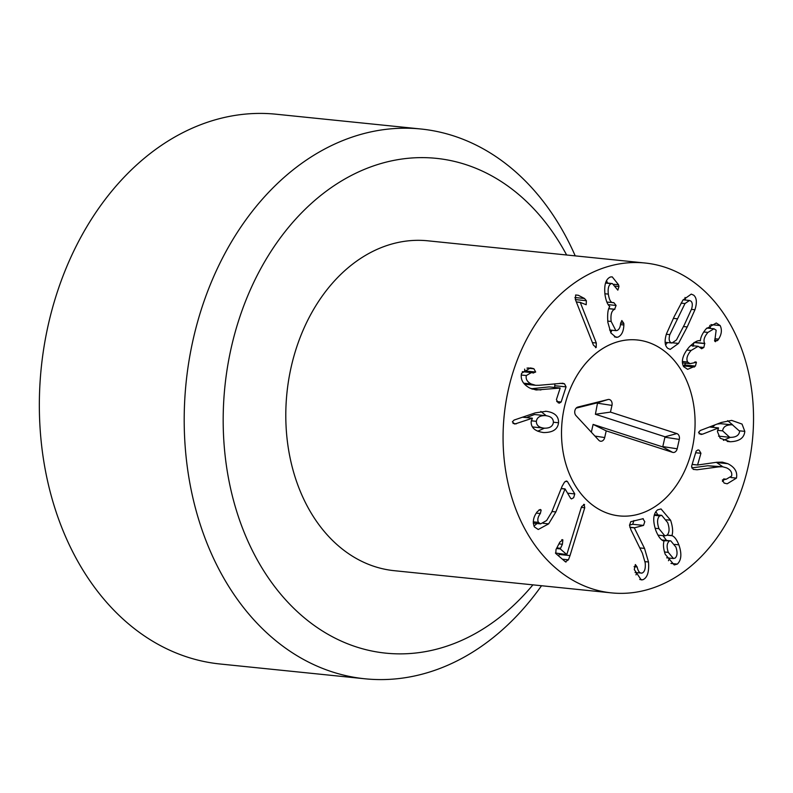 <?xml version="1.0" encoding="UTF-8"?>
<svg xmlns="http://www.w3.org/2000/svg" width="793" height="793" viewBox="0 0 793 793"><rect width="100%" height="100%" fill="white"/><g stroke="black" fill="none" stroke-linecap="round" stroke-linejoin="round"><path stroke-width="1.19" d="M596.197 347.473L593.412 345.143L575.49 299.813L575.619 294.996L578.305 295.264L584.491 298.495L586.374 300.716L586.196 304.74L580.268 302.411L596.296 342.992L596.197 347.473L595.533 347.671M580.268 302.411L576.362 302.014M580.347 302.351L576.333 301.945M586.374 300.716L575.51 299.605L575.183 298.921M575.807 300.616L575.51 299.605M584.491 298.495L574.885 297.514M623.794 323.346L623.863 324.961C623.615 331.454 621.583 335.538 617.757 337.203L616.042 337.342L610.897 332.991L607.854 322.335C607.269 314.137 607.904 308.903 609.777 306.623L609.758 306.455C607.577 304.74 605.991 300.834 605 294.718C603.969 284.915 605.783 279.007 610.432 276.995L612.216 276.856L618.56 284.776L618.956 286.531L617.826 290.139L612.355 283.557L611.334 283.646C608.697 284.717 607.686 288.206 608.33 294.114C609.272 300.369 611.116 303.213 613.851 302.639L616.082 305.444L614.634 309.32C611.601 310.539 610.441 314.583 611.155 321.443L615.874 330.641L616.895 330.552C619.085 329.7 620.314 327.34 620.582 323.455L621.841 320.521L623.794 323.346L620.641 323.019M623.863 324.961L620.453 324.615M614.634 309.32L608.746 308.715M616.082 305.444L608.231 304.641M608.33 294.114L604.89 293.757M606.873 302.103L613.851 302.639M611.334 283.646L605.555 283.051M618.956 286.531L615.239 286.154M618.56 284.776L613.901 284.3M607.507 283.061L606.526 280.534M617.757 337.203L614.436 336.866M610.788 332.782L611.879 330.225M731.453 424.8C726.081 424.87 723.137 426.882 722.611 430.857L729.689 437.29L730.73 437.359C736.132 437.27 739.106 435.238 739.651 431.253L732.504 424.879L720.589 423.69L717.1 424.067M732.504 424.879L720.589 423.69M714.959 424.889L712.441 427.298M722.611 430.857L717.576 430.341M718.508 436.14L729.689 437.29M702.648 434.148L700.972 434.455L698.554 432.373L700.278 430.5L721.253 422.481L731.661 420.399L742.03 424.077L744.805 431.372C744.201 437.944 739.334 441.404 730.214 441.751L720.213 438.251L717.407 431.541L718.537 427.913L702.648 434.148L699.099 433.791M718.537 427.913L709.457 426.991M730.214 441.751L727.211 441.443M744.805 431.372L739.661 430.847M723.434 440.353L730.393 437.339M732.702 424.899L727.647 420.667M697.057 469.773L693.251 469.397L691.565 466.383L696.155 451.098L698.038 449.899L699.139 450.216L700.943 453.279L697.562 465.015L716.674 462.279L722.304 462.131L727.796 463.687C734.774 467.166 737.659 471.974 736.449 478.11L727.191 483.789L724.148 483.086L722.364 479.963L726.299 479.2L731.602 476.078C732.345 472.578 730.68 469.843 726.586 467.87L722.611 466.75L718.666 466.869L697.057 469.773L693.201 469.377M691.684 467.92L707.802 465.759L722.611 466.75M736.449 478.11L730.898 477.545M722.423 481.44L724.703 479.031M722.8 466.77L716.366 462.319M697.562 465.015L692.14 464.46M697.443 464.956L692.15 464.42M669.034 541.332C666.784 543.512 666.536 547.19 668.291 552.374L673.445 558.51L675.14 558.074C677.381 555.933 677.628 552.265 675.914 547.091L670.769 540.876L663.007 540.717M668.291 552.374L664.484 551.978M659.756 515.876C657.169 518.225 656.901 522.488 658.953 528.673L664.851 535.84L666.844 535.325C669.461 532.955 669.748 528.723 667.686 522.617L661.739 515.351L659.756 515.876L654.225 515.311M658.953 528.673L655.107 528.287M670.591 520.228C672.712 526.641 673.168 531.746 671.949 535.543L672.008 535.701C674.446 536.514 676.726 539.567 678.867 544.841C681.94 553.722 681.425 560.136 677.331 564.091L674.219 564.943L665.218 554.307C663.424 548.796 663.007 544.444 663.989 541.262L663.929 541.104C660.995 540.182 658.289 536.643 655.831 530.458C652.57 520.515 653.145 513.656 657.566 509.869L661.015 508.937L670.591 520.228L666.437 519.802M677.331 564.091L670.937 563.436M678.867 544.841L674.714 544.414M668.469 560.73L669.49 558.113M672.008 535.701L667.012 535.186M666.566 540.449L662.928 535.652M671.949 535.543L667.171 535.057M657.912 514.964L655.821 511.654M642.885 518.691L644.778 521.655L643.549 525.402L634.311 527.86L644.531 548.399L648.496 561.989C649.269 571.912 647.366 577.839 642.776 579.772L641.2 579.881L634.291 569.582L635.352 564.537L637.156 567.005C638.107 571.416 639.723 573.438 641.983 573.091C644.63 572.05 645.7 568.64 645.205 562.861L642.38 553.187L630.941 529.863L629.513 525.263L630.762 521.695L643.232 518.662M637.156 567.005L634.063 566.688M635.064 572.526L641.983 573.091M642.776 579.772L639.763 579.465M635.966 574.875L636.799 572.705M634.311 527.86L629.939 527.414M634.291 527.692L629.89 527.246M629.493 525.085L632.685 524.292L633.914 520.555M584.094 504.348L584.748 507.748L570.018 555.576L568.432 559.808L565.389 561.791L555.794 553.494L556.012 549.499L559.878 542.055L562.871 539.884L562.415 544.246L560.255 548.905L566.807 554.575L581.17 507.857L581.755 506.44L584.56 504.536L583.579 504.437M566.807 554.575L555.427 553.018M562.346 539.636L561.751 539.765M568.432 559.808L562.376 559.194M566.014 562.059L565.389 561.791M558.668 555.992L559.352 553.811M584.748 507.748L581.348 507.401M540.33 513.507C537.842 516.986 537.208 519.94 538.437 522.369L540.628 523.876L546.615 520.535L551.759 512.03L562.138 486.218L564.537 482.075L566.569 480.994L567.451 481.579L574.766 493.92L573.646 497.717L571.466 498.916L570.633 498.321L565.042 488.894L555.863 511.921L548.637 523.856L538.259 529.496L534.373 526.899C532.371 521.873 533.372 516.778 537.367 511.594L540.291 509.473L541.163 510.087L540.33 513.507L536.346 513.101M538.437 522.369L533.243 521.834M533.967 526.096L537.03 523.509M564.933 489.013L561.166 488.627M565.042 488.894L561.216 488.508M567.451 481.579L565.369 481.361M532.995 368.467L533.957 368.824L535.671 372.026L533.045 372.908L531.369 372.591L526.354 375.535C525.531 379.014 527.137 381.82 531.171 383.961L535.662 385.309L539.042 385.289L562.643 383.247L564.467 383.782L566.073 386.875L561.147 402.001L559.333 403.141L558.143 402.755L556.408 399.613L560.175 388.064L536.157 389.987L529.863 388.104C522.984 384.337 520.218 379.401 521.566 373.305L530.428 367.942L532.995 368.467L527.88 367.942M535.662 385.309L524.56 384.179M526.354 375.535L521.209 375.01M533.639 373.007L533.045 372.908M523.876 371.818L524.807 370.916L524.629 369.112M531.231 388.739L549.192 386.895L560.056 388.005M554.664 387.45L554.902 383.802M566.073 386.875L555.209 385.765M532.43 426.941L544.345 428.17C549.737 428.309 552.751 426.386 553.395 422.421C553.395 418.436 550.719 416.166 545.356 415.631L534.492 414.521L526.354 417.604M535.275 414.6L545.356 415.631C539.983 415.473 536.98 417.376 536.355 421.321C536.346 425.335 539.002 427.615 544.345 428.17M536.355 421.321L531.3 420.805M545.624 411.23C554.505 412.301 558.807 416.147 558.53 422.748C557.766 429.31 552.84 432.572 543.73 432.552C535.225 431.442 531.032 427.853 531.151 421.807L532.361 418.218L514.726 424.057L512.357 421.866L514.082 420.062L535.206 412.885L546.199 411.28M516.402 423.819L513.041 423.472M532.361 418.218L522.478 417.207M543.205 432.502L542.69 432.443M558.53 422.748L553.405 422.233M537.713 431.204L544.434 428.18M546.258 415.72L540.826 411.438M695.421 366.079L687.63 369.33L683.596 366.624C680.909 361.291 682.723 354.798 689.067 347.156C694.222 342.031 697.969 339.929 700.288 340.851L700.397 340.742C700.566 337.303 702.449 333.347 706.048 328.897L716.277 322.989L720.153 325.556C722.175 329.769 721.66 334.299 718.587 339.136L717.606 340.544L714.731 341.198L716.158 330.205L713.997 328.778L707.921 332.406C704.204 336.886 703.133 340.554 704.719 343.399L703.847 347.483L701.636 348.751L698.177 346.283L691.109 350.466C687.204 354.996 686.034 358.852 687.62 362.014L690.049 363.66L696.423 362.282L695.421 366.079L684.557 364.968L685.598 363.204M694.381 367.03L683.516 365.92L684.557 364.968M695.719 361.856L696.423 362.282L694.589 362.094M687.62 362.014L682.337 361.479M703.847 347.483L699.951 347.086M692.983 346.372L693.994 342.497M704.719 343.399L694.589 342.358M707.921 332.406L703.698 331.97M717.606 340.544L714.523 340.227M715.494 341.724L714.731 341.198M718.587 339.136L714.929 338.76M720.153 325.556L710.924 324.615M710.548 328.421L709.785 325.408M699.704 340.732L699.02 340.722M684.418 324.674L691.635 308.864C692.725 304.998 692.458 302.391 690.822 301.062L689.484 300.478L685.003 303.531L669.827 334.626C668.737 338.492 669.005 341.089 670.64 342.427L671.978 343.012L676.459 339.959L684.418 324.674M678.521 343.419L670.204 349.386L667.765 348.315C664.722 345.708 664.306 340.851 666.497 333.754L674.258 316.506L682.942 300.061L691.258 294.104L693.697 295.174C696.74 297.781 697.156 302.629 694.955 309.736L687.224 326.934L678.521 343.419L673.108 342.873M694.955 309.736L691.466 309.379M685.459 300.061L685.033 297.444M665.565 344.935L667.488 342.556M701.319 556.488A165.787 124.739 -84.2 0 1 611.453 592.877A165.787 124.739 -84.2 0 1 504.199 415.264A165.787 124.739 -84.2 0 1 645.145 263.018A165.787 124.739 -84.2 0 1 749.831 378.737A165.787 124.739 -84.2 0 1 701.319 556.488M589.358 359.388A88.419 66.533 -84.2 0 1 637.285 339.979A88.419 66.533 -84.2 0 1 694.48 434.703A88.419 66.533 -84.2 0 1 619.313 515.906A88.419 66.533 -84.2 0 1 563.486 454.181A88.419 66.533 -84.2 0 1 589.358 359.388M611.453 592.877L394.18 570.682A165.787 124.739 -84.2 0 1 286.927 393.07A165.787 124.739 -84.2 0 1 427.873 240.814L645.145 263.018M591.34 432.205L593.105 424.404L662.72 446.925L665.02 436.784L595.404 414.263L597.565 402.775L576.164 408.117M606.209 430.867L604.692 437.567A4.837 3.638 -84.2 0 1 599.617 440.898A4.837 3.638 -84.2 0 1 598.784 440.234L575.966 415.591A4.837 3.638 -84.2 0 1 574.856 410.764A4.837 3.638 -84.2 0 1 577.73 407.096A4.837 3.638 -84.2 0 1 577.899 407.047L607.993 399.533A4.837 3.638 -84.2 0 1 611.968 405.401L610.451 412.102L676.855 433.583A4.837 3.638 -84.2 0 1 679.294 439.411L677.172 448.788A4.837 3.638 -84.2 0 1 672.613 452.347L606.209 430.867L593.105 424.404M610.451 412.102L595.404 414.263M608.895 513.705A88.419 66.533 -84.2 0 1 563.04 414.184A88.419 66.533 -84.2 0 1 637.285 339.979A88.419 66.533 -84.2 0 1 694.48 434.703A88.419 66.533 -84.2 0 1 619.313 515.906A88.419 66.533 -84.2 0 1 608.895 513.705M364.839 678.778L219.988 663.989A276.311 207.905 -84.2 0 1 45.518 471.111A276.311 207.905 -84.2 0 1 126.365 174.857A276.311 207.905 -84.2 0 1 276.152 114.222L420.994 129.011A276.311 207.905 95.8 0 0 271.216 189.656A276.311 207.905 95.8 0 0 190.37 485.901A276.311 207.905 95.8 0 0 364.839 678.778A276.311 207.905 95.8 0 0 514.627 618.144A276.311 207.905 95.8 0 0 541.53 585.73M575.222 255.871A276.311 207.905 95.8 0 0 420.994 129.011M532.916 584.847A248.685 187.108 -84.2 0 1 520.555 598.566A248.685 187.108 -84.2 0 1 257.408 560.126A248.685 187.108 -84.2 0 1 304.334 210.076A248.685 187.108 -84.2 0 1 566.618 254.989M596.296 342.992L592.401 342.596M578.305 295.264L575.619 294.986M611.155 321.443L607.735 321.096M614.892 309.24L608.776 308.616M718.666 466.869L707.802 465.759M727.796 463.687L716.931 462.577M700.943 453.279L695.659 452.744M648.496 561.989L645.056 561.632M644.531 548.399L639.792 547.923M643.549 525.402L632.685 524.292M560.255 548.905L556.517 548.518M560.324 548.26L556.845 547.904M562.415 544.246L558.926 543.889M570.018 555.576L559.154 554.466M541.163 510.087L539.022 509.869M548.637 523.856L543.126 523.291M555.863 511.921L551.958 511.525M574.766 493.92L567.58 493.187M564.467 383.782L559.957 383.326M531.171 383.961L523.727 383.207M535.671 372.026L524.807 370.916M533.957 368.824L526.968 368.111M540.925 389.968L532.063 389.056M561.147 402.001L556.706 401.545M691.109 350.466L686.788 350.03M704.858 343.607L694.311 342.536M685.003 303.531L681.078 303.134M677.063 318.756L673.346 318.38M669.827 334.626L666.348 334.269M687.224 326.934L683.507 326.557M604.692 437.567L594.928 436.071M672.613 452.347L662.72 446.925M677.172 448.788L663.097 446.637M679.294 439.411L665.218 437.26M676.855 433.583L665.02 436.784M611.968 405.401L597.892 403.25M607.993 399.533L597.565 402.775M615.874 330.641L609.569 329.997M612.355 283.557L605.604 282.863M726.299 479.2L723.642 478.922M666.725 557.826L673.445 558.51M661.877 539.974L670.769 540.876M654.413 514.607L661.739 515.351M657.962 535.136L664.851 535.84M540.628 523.876L533.243 523.122M531.369 372.591L522.29 371.659M690.049 363.66L682.386 362.877M698.177 346.283L690.653 345.52M713.997 328.778L706.841 328.044M683.11 299.823L689.484 300.478M665.139 342.308L671.978 343.012"/></g></svg>
